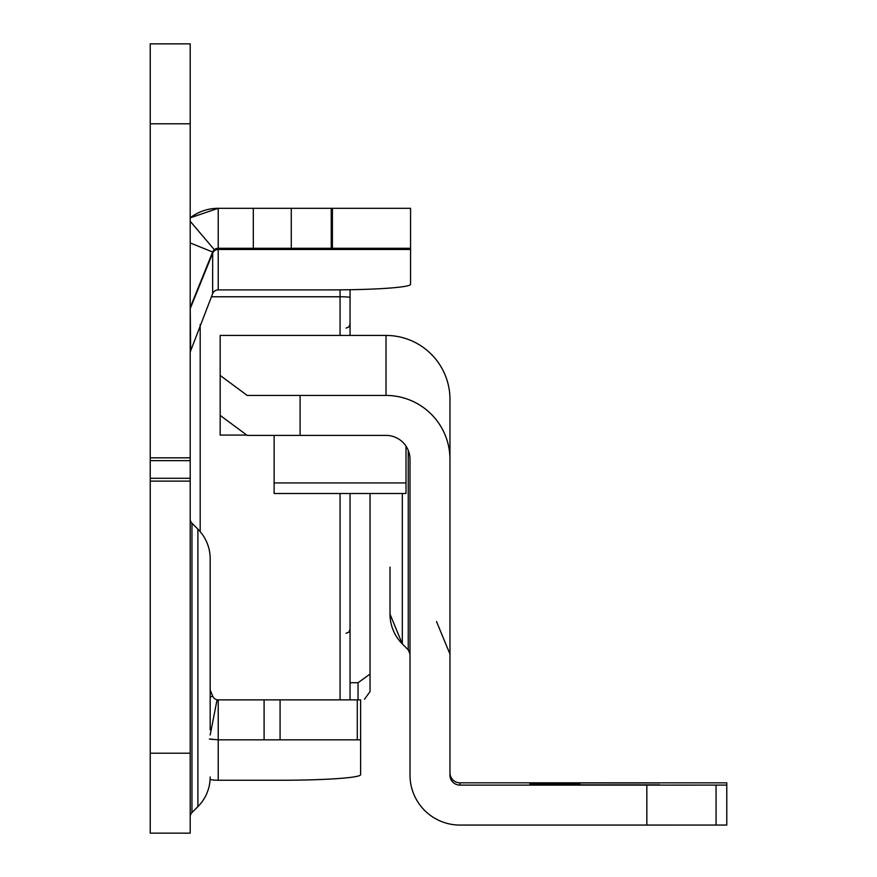 <?xml version="1.0" encoding="UTF-8"?>
<svg xmlns="http://www.w3.org/2000/svg" width="877" height="877" viewBox="0 0 877 877"><rect width="100%" height="100%" fill="white"/><g stroke="black" fill="none" stroke-linecap="round" stroke-linejoin="round"><path stroke-width="1.32" d="M190.199 816.816A5.996 5.996 0 0 1 191.953 812.573L191.953 523.207A5.996 5.996 0 0 1 190.199 518.976M210.184 729.839L210.184 558.824A41.964 41.964 0 0 0 197.895 529.149L191.953 523.207M210.184 776.967A41.964 41.964 0 0 1 197.895 806.643L191.953 812.573M190.199 123.778L150.23 123.778L150.23 43.85L190.199 43.85L190.199 481.122L150.23 481.122L150.23 833.15L190.199 833.15L150.23 833.15M190.199 833.15L190.199 481.122M209.395 738.982L218.22 739.837L360.611 739.837L360.611 774.676A79.928 5.58 180 0 1 280.684 780.256L218.22 780.256A45.955 45.845 180 0 1 210.107 779.532M218.22 780.256L218.22 699.868L360.611 699.868L360.611 739.837M410.568 248.268L332.405 248.268L332.405 208.298L410.568 208.298L410.568 284.312A79.928 5.58 180 0 1 330.64 289.892L218.22 289.892A5.996 5.986 -0 0 0 212.662 293.631L190.199 352.017M332.405 248.268L331.243 248.268L331.243 208.298L218.22 208.298L190.199 217.836A45.955 45.955 0 0 1 218.22 208.298L218.22 248.268L214.339 249.693A5.996 5.996 0 0 0 212.662 252.017L190.638 306.522A5.996 5.996 0 0 0 190.199 308.77M332.405 208.298L331.243 208.298M331.243 248.268L218.22 248.268A5.996 5.996 0 0 0 214.854 249.298A5.996 5.996 0 0 1 218.22 248.268L218.22 289.892M210.184 689.991L212.662 696.119A5.996 5.996 0 0 0 217.068 699.758L210.184 734.981M150.23 123.778L150.23 481.122M214.339 249.693L190.199 221.278M217.068 699.758L218.22 699.868A5.996 5.996 0 0 1 217.068 699.758A5.996 5.996 0 0 0 218.22 699.868M210.184 558.824L210.184 605.952M358.046 699.868L358.046 682.723L370.039 674.084L370.039 691.58L364.492 699.221M358.046 682.723L350.055 682.723M370.039 493.499L370.039 674.084M350.055 289.717L350.055 335.442M350.055 493.499L350.055 699.868M410.008 654.067A5.996 5.996 180 0 0 408.243 649.824L410.008 654.067M390.024 567.09L390.024 614.218A41.964 41.964 180 0 0 402.313 643.893L408.243 649.824L408.243 450.383M579.85 784.915L529.894 784.904L579.85 784.915M579.85 783.863L529.894 783.841L579.85 783.863M579.85 783.227L529.894 783.216L579.85 783.227M579.85 783.018L529.894 783.008L579.85 783.018M552.916 782.876L612.87 782.854L552.916 782.876M247.226 395.439L386.023 395.439A63.944 63.944 -0 0 1 449.967 459.384A63.944 63.944 0 0 0 386.023 395.45L247.226 395.439L220.171 375.444L220.171 335.442L386.023 335.442A63.944 63.944 180 0 1 449.967 399.375L449.967 775.115A9.987 9.987 180 0 0 459.965 785.112L646.831 785.112L646.831 825.071L726.77 825.06L726.77 785.09L646.831 785.112M246.119 435.08L220.171 435.08L220.171 375.4M220.171 375.444L220.171 415.402L247.226 435.409L386.023 435.409A23.975 23.975 0 0 1 410.008 459.395L410.008 775.115A49.956 49.956 180 0 0 459.965 825.071L646.831 825.071M539.892 782.92L619.82 782.953L539.892 782.92M619.82 782.953L659.789 782.942L619.82 782.92M539.892 784.816L659.789 784.838L539.892 784.849M726.77 785.09L726.77 782.843L459.965 782.821A9.987 9.987 0 0 1 449.967 772.823M406.007 446.141L406.007 493.499L274.128 493.499L274.128 435.409M197.895 806.643L197.895 529.149M357.29 699.868L357.29 739.837M280.081 699.868L280.081 739.837M264.098 699.868L264.098 739.837M291.274 248.268L291.274 208.298M253.31 248.268L253.31 208.298M212.662 696.119L210.184 697.116M190.199 242.94L212.662 252.017L212.662 293.631M190.199 306.347L190.638 349.441M190.199 753.222L150.23 753.222M190.199 457.827L150.23 457.827M190.199 460.655L150.23 460.655M190.199 478.294L150.23 478.294M190.199 217.836A45.955 45.955 0 0 1 218.22 208.298M410.568 249.463L218.22 249.463A5.996 5.986 -0 0 0 212.662 253.201L190.638 307.586A5.996 5.986 -0 0 0 190.199 309.822M212.409 739.464A45.955 45.845 180 0 1 210.184 739.125M340.068 699.868L340.068 493.499M340.068 335.442L340.068 289.848M211.39 296.766L340.068 296.766A9.987 0.702 180 0 1 350.055 297.456M200.186 324.523L200.186 531.637M402.313 493.499L402.313 643.893L390.024 614.218M386.023 335.442L386.023 395.45M716.06 785.101L716.06 825.06M459.965 782.821L459.965 785.112M300.098 395.45L300.098 435.409M406.007 482.931L274.128 482.931M346.064 328.108L348.86 326.968L350.055 324.117M346.064 633.293L348.86 632.142L350.055 629.302M436.505 621.563L449.967 654.067"/></g></svg>
